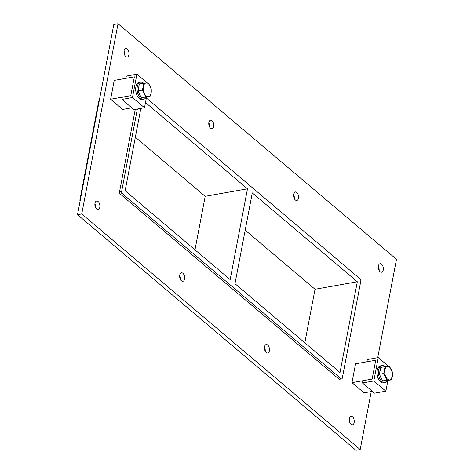 <?xml version="1.0" encoding="UTF-8"?>
<svg xmlns="http://www.w3.org/2000/svg" width="474" height="474" viewBox="0 0 474 474"><rect width="100%" height="100%" fill="white"/><g stroke="black" fill="none" stroke-linecap="round" stroke-linejoin="round"><path stroke-width="0.71" d="M125.764 56.495A4.331 2.435 -100.1 0 1 123.969 51.885A4.331 2.435 -100.1 0 1 125.728 48.467A4.331 2.435 -100.1 0 1 128.881 52.3A4.331 2.435 -100.1 0 1 127.239 56.987A4.331 2.435 -100.1 0 1 125.764 56.495M124.727 55.108A4.331 2.435 79.9 0 0 124.016 51.091M181.447 280.804A4.331 2.435 -100.1 0 1 179.652 276.194A4.331 2.435 -100.1 0 1 181.412 272.775A4.331 2.435 -100.1 0 1 184.564 276.615A4.331 2.435 -100.1 0 1 182.923 281.301A4.331 2.435 -100.1 0 1 181.447 280.804M180.41 279.423A4.331 2.435 79.9 0 0 179.699 275.406M210.551 128.235A4.331 2.435 -100.1 0 1 208.761 123.625A4.331 2.435 -100.1 0 1 210.515 120.206A4.331 2.435 -100.1 0 1 213.667 124.046A4.331 2.435 -100.1 0 1 212.026 128.732A4.331 2.435 -100.1 0 1 210.551 128.235M209.514 126.854A4.331 2.435 79.9 0 0 208.803 122.837M266.24 352.549A4.331 2.435 -100.1 0 1 264.445 347.94A4.331 2.435 -100.1 0 1 266.198 344.521A4.331 2.435 -100.1 0 1 269.356 348.354A4.331 2.435 -100.1 0 1 267.715 353.041A4.331 2.435 -100.1 0 1 266.24 352.549M265.197 351.163A4.331 2.435 79.9 0 0 264.486 347.146M295.343 199.981A4.331 2.435 -100.1 0 1 293.548 195.371A4.331 2.435 -100.1 0 1 295.302 191.952A4.331 2.435 -100.1 0 1 298.46 195.786A4.331 2.435 -100.1 0 1 296.819 200.472A4.331 2.435 -100.1 0 1 295.343 199.981M294.301 198.594A4.331 2.435 79.9 0 0 293.59 194.577M96.66 209.064A4.331 2.435 -100.1 0 1 94.865 204.454A4.331 2.435 -100.1 0 1 96.625 201.035A4.331 2.435 -100.1 0 1 99.777 204.869A4.331 2.435 -100.1 0 1 98.136 209.555A4.331 2.435 -100.1 0 1 96.66 209.064M95.624 207.677A4.331 2.435 79.9 0 0 94.907 203.66M380.13 271.721A4.331 2.435 -100.1 0 1 378.335 267.111A4.331 2.435 -100.1 0 1 380.095 263.692A4.331 2.435 -100.1 0 1 383.247 267.532A4.331 2.435 -100.1 0 1 381.606 272.218A4.331 2.435 -100.1 0 1 380.13 271.721M379.093 270.34A4.331 2.435 79.9 0 0 378.376 266.323M351.027 424.289A4.331 2.435 -100.1 0 1 349.231 419.68A4.331 2.435 -100.1 0 1 350.991 416.261A4.331 2.435 -100.1 0 1 354.143 420.1A4.331 2.435 -100.1 0 1 352.502 424.787A4.331 2.435 -100.1 0 1 351.027 424.289M349.984 422.909A4.331 2.435 79.9 0 0 349.273 418.892M140.849 108.392L125.136 190.744L230.163 279.607L247.481 188.818L205.195 196.319L135.351 137.217M194.986 249.839L205.195 196.319M357.319 281.757L252.298 192.894L234.98 283.683L340 372.546L357.319 281.757L315.032 289.259L245.188 230.157M371.255 391.56L360.193 449.548L355.968 450.3L77.517 214.692L113.807 24.452L118.032 23.7L396.483 259.308L377.713 357.704M360.193 449.548L81.741 213.94L118.032 23.7M338.951 379.07A1.73 0.972 79.9 0 0 339.538 379.271L341.653 378.892A1.73 0.972 -100.1 0 1 341.067 378.696L338.951 379.07L120.236 194.008L122.351 193.635A1.73 0.972 -100.1 0 1 121.676 191.312L119.561 191.686A1.73 0.972 79.9 0 0 120.236 194.008M135.262 109.381L119.561 191.686M81.741 213.94L77.517 214.692M145.494 102.526L247.481 188.818M137.371 109.008L121.676 191.312M80.533 198.855L79.839 200.218L80.1 201.124M122.351 193.635L341.067 378.696M99.202 100.986L98.752 101.069L99.096 101.555M146.359 98.005L360.11 278.866A1.73 0.972 -100.1 0 1 360.785 281.189L342.317 378.003A1.73 0.972 -100.1 0 1 341.653 378.892M304.823 342.779L315.032 289.259M378.27 357.609L367.32 359.553L366.888 361.81L375.722 360.246L372.131 379.082L362.883 380.723L362.45 382.98L374.496 393.171L385.86 391.157L373.814 380.966L378.27 357.609L388.716 366.449M362.45 382.98L373.814 380.966M387.886 380.539L385.86 391.157M126.339 76.071L125.906 78.328L134.367 76.829L130.771 95.665L122.316 97.164L121.883 99.427L132.453 97.549L136.909 74.193L126.339 76.071M147.23 82.926L136.909 74.193M146.502 97.247L144.499 107.74L132.453 97.549M144.499 107.74L133.929 109.618L121.883 99.427M384.995 366.675A8.656 4.87 79.9 0 0 381.961 365.608A8.656 4.87 79.9 0 0 378.448 372.446A8.656 4.87 79.9 0 0 382.038 381.665A8.656 4.87 79.9 0 0 384.983 382.654A8.656 4.87 79.9 0 0 387.471 380.61M384.983 382.654L383.579 382.903A8.656 4.87 -100.1 0 1 380.628 381.914A8.656 4.87 -100.1 0 1 377.037 372.694A8.656 4.87 -100.1 0 1 380.551 365.857L381.961 365.608M143.527 83.163A8.656 4.87 79.9 0 0 140.606 82.192A8.656 4.87 79.9 0 0 137.087 89.029A8.656 4.87 79.9 0 0 140.677 98.254A8.656 4.87 79.9 0 0 143.628 99.244A8.656 4.87 79.9 0 0 146.039 97.33M143.628 99.244L142.218 99.493A8.656 4.87 -100.1 0 1 139.267 98.503A8.656 4.87 -100.1 0 1 135.677 89.284A8.656 4.87 -100.1 0 1 139.196 82.446L140.606 82.192M385.042 366.663L389.486 366.449L392.626 373.079L391.323 379.929L382.589 380.906L386.873 380.142L383.739 373.512L385.042 366.663L380.758 367.427L379.449 374.27L382.589 380.906M391.323 379.929L386.873 380.142M383.739 373.512L379.449 374.27M384.847 370.022A6.784 3.816 -100.1 0 1 390.689 368.339A6.784 3.816 -100.1 0 1 391.328 378.939A6.784 3.816 -100.1 0 1 386.559 378.098A6.784 3.816 -100.1 0 1 384.847 370.022M381.606 378.821A6.387 3.591 -100.1 0 1 380.172 375.793M379.769 372.611A6.387 3.591 -100.1 0 1 380.296 369.833M150.199 86.244L151.277 89.675L151.123 93.04L149.95 96.637L145.435 96.856L144.357 93.425L142.241 90.113L143.415 86.517L143.569 83.151L148.089 82.932L150.199 86.244A6.926 3.893 -100.1 0 1 151.123 93.04M143.569 83.151L139.35 83.904L138.023 90.86L142.241 90.113M138.023 90.86L141.211 97.603L149.95 96.637M145.435 96.856L141.211 97.603M143.415 86.517A6.926 3.893 -100.1 0 1 146.312 82.956M144.327 93.366A6.926 3.893 -100.1 0 1 143.403 86.57M148.178 96.655A6.926 3.893 -100.1 0 1 144.357 93.425M146.353 82.956A6.926 3.893 -100.1 0 1 150.175 86.191M151.111 93.094A6.926 3.893 -100.1 0 1 148.214 96.655M140.026 95.096A6.387 3.591 -100.1 0 1 138.941 92.809M138.438 88.691A6.387 3.591 -100.1 0 1 138.793 86.819M114.21 80.402L134.367 76.829L130.771 95.665L110.62 99.238L114.21 80.402M110.62 99.238L122.659 109.429L131.796 107.811M355.565 363.819L375.722 360.246L372.131 379.082L351.975 382.654L355.565 363.819M351.975 382.654L364.02 392.845L372.363 391.364M79.839 200.218L98.752 101.069"/></g></svg>
